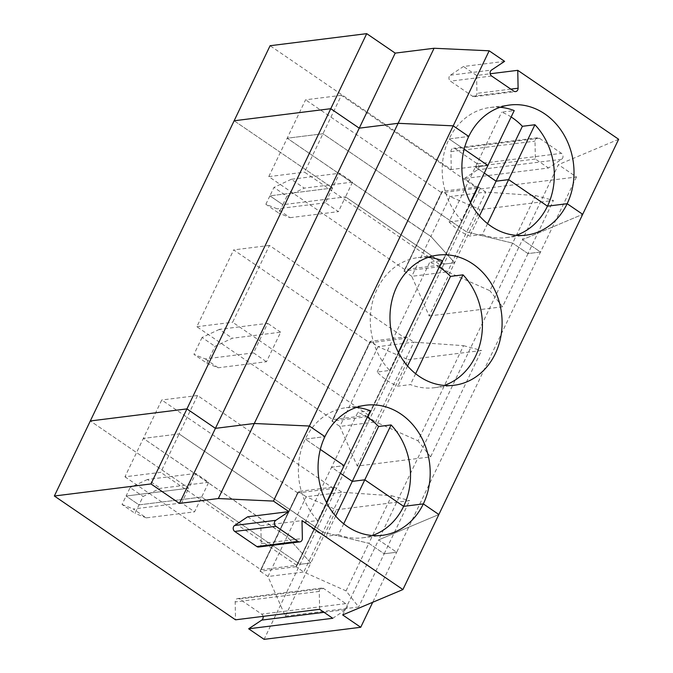 <?xml version="1.0" encoding="UTF-8"?>
<svg xmlns="http://www.w3.org/2000/svg" width="673" height="673" viewBox="0 0 673 673"><rect width="100%" height="100%" fill="white"/><g stroke="black" fill="none" stroke-linecap="round" stroke-linejoin="round"><path stroke-width="0.5" stroke-dasharray="3.37 2.52" d="M335.65 516.073L325.984 536.255A65.575 55.909 82.9 0 1 305.264 522.097L331.562 467.222L340.429 473.287L331.562 467.222L344.08 465.657L331.562 467.222L357.851 412.339A65.575 55.909 82.9 0 1 367.315 417.167M343.718 523.813L338.502 534.69L325.984 536.255M356.286 407.468A65.575 55.909 82.9 0 0 346.309 407.661A65.575 55.909 82.9 0 0 305.239 439.107L324.924 436.651L305.239 439.107L320.314 449.413L305.239 439.107A65.575 55.909 82.9 0 0 317.791 520.532L326.439 502.487M296.238 566.902L315.351 527.018L322.855 532.15L315.351 527.018L334.456 487.134L341.968 492.266L322.855 532.15L368.838 543.321L322.855 532.15L303.75 572.033L296.154 566.708L315.267 526.816L179.136 433.934L160.738 472.345L124.951 476.812L143.349 438.401L279.303 531.308L260.014 571.226L279.127 531.334L279.564 531.485L260.274 571.402M247.714 516.78L260.855 525.756L261.208 543.649A3.449 2.944 -97.1 0 1 258.684 547.014M260.451 571.377L267.963 576.509L285.318 616.148L310.8 562.965L300.065 564.302L201.656 497.053L139.033 504.876L126.087 496.035L188.709 488.203L90.308 420.962L188.709 488.203L195.793 473.43L208.739 482.28L160.426 488.32L143.071 496.438L134.987 513.322L122.04 504.472L126.087 496.035L188.709 488.203L181.634 502.983L194.581 511.825L208.739 482.28M296.154 566.708L260.014 571.226M285.318 616.148L358.684 606.979L346.048 590.886L303.75 572.033L267.963 576.509L287.068 536.625L310.8 562.965L300.065 564.302L264.102 639.35M319.625 609.309L319.271 591.416A3.449 2.944 -97.1 0 1 321.795 588.051A3.449 2.944 -97.1 0 1 323.637 588.522L345.737 603.622A3.449 2.944 -97.1 0 1 345.863 609.587L332.765 618.285M342.675 614.937L378.63 539.889L396.691 552.23L384.165 553.795L409.647 500.611L336.281 509.781L306.181 496.733L287.068 536.625L279.564 531.485L287.068 536.625L310.8 562.965L336.281 509.781M576.475 176.991L396.691 552.23L378.63 539.889L438.863 514.517L378.63 539.889L522.458 239.697L582.692 214.325L522.458 239.697L558.413 164.649L576.475 176.991L479.841 189.063L464.404 178.513L548.503 168.006L561.602 159.308A3.449 2.944 82.9 0 0 561.484 153.343L539.376 138.234A3.449 2.944 82.9 0 0 537.534 137.763A3.449 2.944 82.9 0 0 535.01 141.137L535.371 159.03L548.503 168.006M338.502 534.69A65.575 55.909 82.9 0 0 362.57 537.803A65.575 55.909 82.9 0 0 372.287 535.54M305.264 522.097L317.791 520.532M334.456 487.134L296.414 566.885M297.702 492.905L161.756 399.998L143.349 438.401L179.136 433.934L315.09 526.841L296.684 565.253L260.897 569.72L297.702 492.905L333.497 488.43L315.09 526.841L315.528 526.993L334.641 487.109M181.634 502.983L133.321 509.015L146.268 517.865L194.581 511.825M263.084 616.375A3.449 2.944 82.9 0 0 261.637 614.129L239.538 599.029A3.449 2.944 82.9 0 0 237.695 598.558A3.449 2.944 82.9 0 0 235.171 601.923L235.525 619.816M298.669 491.601L279.379 531.51L298.669 491.601L306.181 496.733L341.968 492.266L391.627 495.757L368.838 543.321L384.165 553.795L358.684 606.979M346.048 590.886L368.838 543.321L384.165 553.795L396.691 552.23L372.707 602.285M122.04 504.472L133.321 509.015M260.855 525.756L302.009 520.608M124.951 476.812L260.897 569.72M296.684 565.253L160.738 472.345M146.268 517.865L134.987 513.322M511.144 116.984A65.575 55.909 82.9 0 0 501.679 112.155L514.206 110.591M500.106 107.276A65.575 55.909 82.9 0 0 490.137 107.478A65.575 55.909 82.9 0 0 449.068 138.924L468.753 136.459L449.068 138.924A65.575 55.909 82.9 0 0 461.619 220.349L470.267 202.295M459.171 226.826L478.461 186.917L459.171 226.826L466.683 231.958L512.666 243.138L466.683 231.958L447.57 271.85L440.066 266.718L459.171 226.826L466.683 231.958L485.797 192.074L450.01 196.541L442.321 191.435L423.208 231.319L287.178 138.217L322.964 133.742L459.171 226.826M504.615 61.352L463.461 66.492L450.363 75.191A3.449 2.944 82.9 0 0 450.481 81.155L472.581 96.264A3.449 2.944 82.9 0 0 474.423 96.735A3.449 2.944 82.9 0 0 476.947 93.362L476.593 75.469L490.188 73.769M478.284 186.943L485.797 192.074L535.456 195.574L489.877 290.702L447.57 271.85L411.783 276.317L429.147 315.957L480.101 209.589L450.01 196.541L430.897 236.433L422.947 231.142L442.06 191.258L478.461 186.917M487.546 223.629L482.331 234.507L469.804 236.072A65.575 55.909 82.9 0 1 449.093 221.913L475.382 167.03L487.908 165.465L475.382 167.03L484.257 173.096L475.382 167.03L501.679 112.155M341.371 95.33L305.584 99.806L268.779 176.62L404.725 269.536L440.512 265.061L304.566 172.153L341.371 95.33L477.317 188.238L458.919 226.65L478.209 186.741M479.841 189.063L443.886 264.11L454.628 262.773L430.897 236.433L423.208 231.319L404.094 271.211L441.53 192.714L305.584 99.806M477.317 188.238L441.53 192.714M442.498 191.41L404.28 271.185L411.783 276.317L430.897 236.433L454.628 262.773L443.886 264.11L300.065 564.302L201.656 497.053L139.033 504.876L126.087 496.035L130.125 487.589L143.071 496.438M476.593 75.469L463.461 66.492M618.647 139.277L558.413 164.649M535.371 159.03L451.263 169.537L270.092 45.722M451.263 169.537L450.91 151.644A3.449 2.944 -97.1 0 1 453.434 148.27A3.449 2.944 -97.1 0 1 455.276 148.741L477.376 163.85A3.449 2.944 -97.1 0 1 477.502 169.815L464.404 178.513M429.147 315.957L502.512 306.787L527.994 253.603L540.512 252.039L522.458 239.697L540.512 252.039L527.994 253.603L553.467 200.419L480.101 209.589M527.994 253.603L512.666 243.138L527.994 253.603M464.143 149.221L449.068 138.924L464.143 149.221M234.137 120.77L332.538 188.019L269.907 195.843L282.853 204.693L345.485 196.869L443.886 264.11L345.485 196.869L352.568 182.089L339.613 173.247L332.538 188.019L269.907 195.843L273.953 187.405L286.9 196.247L282.853 204.693L345.485 196.869L338.41 211.642L325.463 202.792L332.538 188.019L234.137 120.77M535.456 195.574L553.467 200.419M352.568 182.089L304.255 188.129L291.3 179.279L339.613 173.247M286.9 196.247L304.255 188.129M291.3 179.279L273.953 187.405M357.228 466.053L408.191 359.685L481.557 350.515L430.594 456.883L357.228 466.053L339.873 426.413L378.091 346.637L370.587 341.505L332.361 421.281L339.873 426.413L375.66 421.946L368.148 416.814L406.374 337.038L413.878 342.17L463.546 345.67L417.967 440.79L375.66 421.946L413.878 342.17L378.091 346.637L408.191 359.685M430.594 456.883L417.967 440.79M463.546 345.67L481.557 350.515M332.815 419.624L369.62 342.809L233.666 249.902L196.861 326.716L332.815 419.624L368.602 415.157L232.648 322.249L269.452 245.426L405.407 338.334L368.602 415.157M368.072 416.612L331.924 421.13L370.15 341.354L406.29 336.837L368.333 416.789L406.29 336.837M369.62 342.809L405.407 338.334M370.587 341.505L331.924 421.13M206.897 363.227L218.178 367.769L266.491 361.729L280.649 332.184L232.336 338.225L214.99 346.343L206.897 363.227L193.95 354.377L205.231 358.919L253.544 352.888L267.703 323.334L219.39 329.375L232.336 338.225M439.982 266.516L459.095 226.633L440.243 266.693L403.842 271.034M404.725 269.536L423.132 231.125L287.178 138.217L322.964 133.742L458.919 226.65L440.512 265.061M265.869 204.281L269.907 195.843L282.853 204.693L278.815 213.131L265.869 204.281L277.15 208.823L290.097 217.673L278.815 213.131M269.452 245.426L233.666 249.902M196.861 326.716L232.648 322.249M280.649 332.184L267.703 323.334M253.544 352.888L266.491 361.729M502.512 306.787L489.877 290.702M268.779 176.62L304.566 172.153M479.479 215.882L469.804 236.072M325.463 202.792L277.15 208.823M290.097 217.673L338.41 211.642M482.331 234.507A65.575 55.909 82.9 0 0 506.399 237.611A65.575 55.909 82.9 0 0 516.107 235.357M219.39 329.375L202.043 337.493L214.99 346.343M449.093 221.913L461.619 220.349M428.196 257.372A65.575 55.909 82.9 0 0 418.227 257.574A65.575 55.909 82.9 0 0 372.522 301.883A65.575 55.909 82.9 0 0 389.701 370.444L377.174 372.009A65.575 55.909 82.9 0 0 397.894 386.159L410.421 384.594A65.575 55.909 82.9 0 0 434.48 387.707A65.575 55.909 82.9 0 0 444.197 385.444M439.225 267.08A65.575 55.909 82.9 0 0 429.769 262.243L442.287 260.678M415.628 373.725L410.421 384.594M407.56 365.977L397.894 386.159M377.174 372.009L429.769 262.243M389.701 370.444L398.349 352.391M202.043 337.493L193.95 354.377M333.497 488.43L197.542 395.522L179.136 433.934L143.349 438.401L279.127 531.334L298.232 491.45L334.38 486.932M391.627 495.757L409.647 500.611M370.377 410.774L357.851 412.339M195.793 473.43L147.48 479.47L160.426 488.32M147.48 479.47L130.125 487.589M218.178 367.769L205.231 358.919M197.542 395.522L161.756 399.998M261.208 543.649L302.362 538.501M345.737 603.622L261.637 614.129M239.538 599.029L323.637 588.522M324.024 612.321L345.863 609.587M319.271 591.416L235.171 601.923M472.581 96.264L513.743 91.116M491.635 76.015L450.481 81.155M510.824 89.13L476.947 93.362M561.602 159.308L477.502 169.815M477.376 163.85L561.484 153.343M450.91 151.644L535.01 141.137M450.363 75.191L491.517 70.051M539.376 138.234L455.276 148.741M362.57 537.803L382.256 535.346M321.795 588.051L237.695 598.558M490.137 107.478L509.823 105.013M537.534 137.763L453.434 148.27M474.423 96.735L515.585 91.587M506.399 237.611L526.084 235.155M434.48 387.707L454.166 385.25M418.227 257.574L437.913 255.109M346.309 407.661L365.994 405.205"/><path stroke-width="1.01" d="M372.287 535.54A65.575 55.909 82.9 0 0 403.64 506.357A65.575 55.909 82.9 0 0 391.097 424.932L364.8 479.815L352.273 481.38L340.429 473.287L352.273 481.38L335.65 516.073M391.097 424.932L378.571 426.497L352.273 481.38L364.8 479.815L403.64 506.357L423.325 503.9A65.575 55.909 -97.1 0 1 382.256 535.346A65.575 55.909 -97.1 0 1 328.104 505.516A65.575 55.909 -97.1 0 1 324.924 436.651A65.575 55.909 -97.1 0 1 365.994 405.205A65.575 55.909 -97.1 0 1 420.145 435.036A65.575 55.909 -97.1 0 1 423.325 503.9L403.64 506.357L364.8 479.815L343.718 523.813M326.439 502.487L344.08 465.657L320.314 449.413L344.08 465.657L370.377 410.774A65.575 55.909 82.9 0 0 356.286 407.468M273.431 501.082L218.33 498.542L254.285 423.494L309.387 426.034L273.431 501.082L288.877 511.631L275.779 520.33A3.449 2.944 82.9 0 0 275.896 526.294L297.996 541.403A3.449 2.944 82.9 0 0 299.847 541.874A3.449 2.944 82.9 0 0 302.362 538.501L302.009 520.608L402.908 589.565L342.675 614.937L360.728 627.278L264.102 639.35L248.657 628.792L261.755 620.094A3.449 2.944 82.9 0 0 263.084 616.375M299.847 541.874L258.684 547.014A3.449 2.944 -97.1 0 1 256.842 546.543L234.742 531.443A3.449 2.944 -97.1 0 1 234.625 525.478L247.714 516.78L288.877 511.631M434.068 48.263L395.202 53.117L359.247 128.164L398.113 123.31L434.068 48.263L489.17 50.795L453.215 125.843L398.113 123.31L359.247 128.164L330.763 108.698L234.137 120.77L270.092 45.722L366.718 33.65L330.763 108.698L234.137 120.77L90.308 420.962L186.934 408.89L215.419 428.356L359.247 128.164L330.763 108.698L186.934 408.89L90.308 420.962L54.353 496.009L235.525 619.816L319.625 609.309L332.765 618.285L248.657 628.792M490.188 73.769L517.747 70.329L618.647 139.277L438.863 514.517L423.325 503.9L438.863 514.517L402.908 589.565M150.979 483.937L186.934 408.89L215.419 428.356L254.285 423.494L398.113 123.31L453.215 125.843L468.753 136.459A65.575 55.909 -97.1 0 1 509.823 105.013A65.575 55.909 -97.1 0 1 563.974 134.852A65.575 55.909 -97.1 0 1 567.154 203.709L547.469 206.165L567.154 203.709A65.575 55.909 -97.1 0 1 526.084 235.155A65.575 55.909 -97.1 0 1 471.924 205.324A65.575 55.909 -97.1 0 1 468.753 136.459L453.215 125.843L309.387 426.034L324.924 436.651L309.387 426.034L254.285 423.494L215.419 428.356L179.464 503.404L150.979 483.937L54.353 496.009M372.707 602.285L360.728 627.278M218.33 498.542L179.464 503.404M516.107 235.357A65.575 55.909 82.9 0 0 547.469 206.165A65.575 55.909 82.9 0 0 534.917 124.741L487.546 223.629M511.144 116.984A65.575 55.909 82.9 0 1 522.391 126.305L534.917 124.741M470.267 202.295L514.206 110.591A65.575 55.909 82.9 0 0 500.106 107.276M489.17 50.795L504.615 61.352L491.517 70.051A3.449 2.944 -97.1 0 0 491.635 76.015L513.743 91.116A3.449 2.944 -97.1 0 0 515.585 91.587A3.449 2.944 -97.1 0 0 518.109 88.222L510.824 89.13M522.391 126.305L496.102 181.188L484.257 173.096L496.102 181.188L508.628 179.624L547.469 206.165L508.628 179.624L496.102 181.188L479.479 215.882M517.747 70.329L518.109 88.222M395.202 53.117L366.718 33.65M582.692 214.325L567.154 203.709L582.692 214.325M487.908 165.465L464.143 149.221L487.908 165.465M396.834 286.555A65.575 55.909 -97.1 0 1 437.913 255.109A65.575 55.909 -97.1 0 1 501.52 313.248A65.575 55.909 -97.1 0 1 454.166 385.25A65.575 55.909 -97.1 0 1 430.106 382.138A65.575 55.909 -97.1 0 1 396.834 286.555M444.197 385.444A65.575 55.909 82.9 0 0 481.372 337.787A65.575 55.909 82.9 0 0 463.007 274.836L415.628 373.725M439.225 267.08A65.575 55.909 82.9 0 1 450.481 276.401L463.007 274.836M398.349 352.391L442.287 260.678A65.575 55.909 82.9 0 0 428.196 257.372M450.481 276.401L407.56 365.977M378.571 426.497A65.575 55.909 82.9 0 0 367.315 417.167M297.996 541.403L256.842 546.543M234.742 531.443L275.896 526.294M275.779 520.33L234.625 525.478M261.755 620.094L324.024 612.321"/></g></svg>

